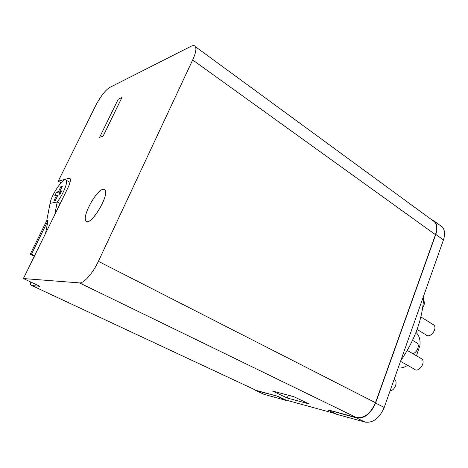 <?xml version="1.0" encoding="UTF-8"?>
<svg xmlns="http://www.w3.org/2000/svg" width="468" height="468" viewBox="0 0 468 468"><rect width="100%" height="100%" fill="white"/><g stroke="black" fill="none" stroke-linecap="round" stroke-linejoin="round"><path stroke-width="0.7" d="M328.267 409.997L356.493 417.901C364.443 418.854 370.802 413.911 375.582 403.059L435.778 234.404C437.603 228.928 437.305 224.658 434.895 221.598L431.051 219.293M253.908 389.294L256.183 390.681L277.922 396.291L285.995 400.093L335.146 413.56M30.163 281.724L30.701 284.895L31.742 285.498L254.937 389.78M23.4 278.548L79.525 282.9C83.778 283.549 92.945 273.183 98.391 261.331L192.676 59.968C195.601 53.539 196.525 49.128 195.454 46.73C194.682 45.361 193.196 45.22 191.008 46.309L109.547 87.545C105.084 90.488 100.433 96.56 95.595 105.774L58.243 181.174L68.995 178.261L70.147 178.624C70.838 180.174 70.03 183.374 67.731 188.235L23.4 278.548L39.991 286.34L31.742 285.498M58.243 181.174L61.074 182.742M277.612 396.209L256.423 390.47M431.987 219.978L434.573 221.873C436.989 224.932 437.282 229.203 435.462 234.684L375.476 402.708C370.697 413.548 364.338 418.497 356.4 417.544L328.29 409.933M272.516 391.049L293.693 396.624L308.74 403.808L287.241 398.022L272.516 391.049M86.481 221.37C91.447 225.313 109.331 195.308 105.066 190.16L104.44 189.528M99.579 137.405L103.13 136.094L121.926 97.525L118.223 99.222L99.579 137.405L103.13 136.094L121.92 97.525M288.329 395.208L287.241 398.022M103.001 189.376C96.314 190.125 82.093 216.076 85.837 220.75C89.306 228.127 109.6 195.905 105.06 190.154L103.001 189.376M60.202 203.568L57.213 201.96L50.064 203.381L46.701 220.773L30.204 254.259L34.334 256.277M50.064 203.381C51.369 194.489 64.233 176.021 66.24 180.285C68.018 182.426 62.923 194.77 57.213 201.96L54.768 214.648M30.204 254.259L31.461 254.235L48.023 220.592L46.701 220.773M48.023 220.592L45.531 233.462M31.461 254.235L34.585 255.762M56.558 192.091L54.692 195.864L56.546 195.454L53.984 200.649L55.353 200.368L57.927 195.144L59.822 194.723L61.717 190.88L59.81 191.33L62.367 186.141L60.969 186.486L58.424 191.652L56.558 192.091L60.372 193.734M60.969 186.486L61.706 187.475M53.984 200.649L54.774 200.69M56.546 195.454L57.511 195.981M59.81 191.33L61.197 192.085M58.424 191.652L60.782 192.945M328.185 410.22L336.65 414.285L365.151 422.107L356.493 417.901M375.582 403.059L384.205 407.458L443.448 239.926L435.778 234.404M256.183 390.681L264.069 394.36L285.585 400.263L277.512 396.466M285.585 400.263L285.702 399.959M264.069 394.36L262.577 393.664M439.861 225.243L442.471 227.155C444.916 230.221 445.238 234.48 443.448 239.926M384.205 407.458C379.49 418.222 373.136 423.107 365.151 422.107M288.399 395.232L294.325 396.928M394.167 379.285L394.77 379.706C398.092 382.239 394.506 390.78 390.107 390.768M423.552 300.368C424.868 302.316 424.593 304.709 422.739 307.546M420.527 358.149L421.767 358.862C426.219 362.589 418.363 373.306 414.274 369.106L400.52 361.331M432.631 324.26L433.766 324.967C438.019 328.7 429.835 339.031 425.968 334.836L417.087 329.443M423.786 295.536C423.019 317.526 415.338 339.247 400.737 360.717M416.017 342.395L417.123 343.056C420.077 345.46 416.93 353.018 412.712 353.609M415.964 332.426L416.298 332.725C419.24 335.632 420.457 339.832 419.954 345.32L416.467 355.791M407.634 365.356C404.364 367.398 401.199 368.298 398.139 368.053M356.4 417.544L79.525 282.9M98.391 261.331L375.476 402.708M435.462 234.684L192.676 59.968M70.305 178.998L68.995 178.261M195.454 46.73L434.573 221.873M66.24 180.285L70.013 182.397M442.471 227.155L434.895 221.598M394.144 379.361L394.77 379.706M407.283 350.462L421.767 358.862M420.878 316.935L433.766 324.967M412.56 340.347L417.123 343.056M416.298 332.725L415.935 332.508"/></g></svg>
